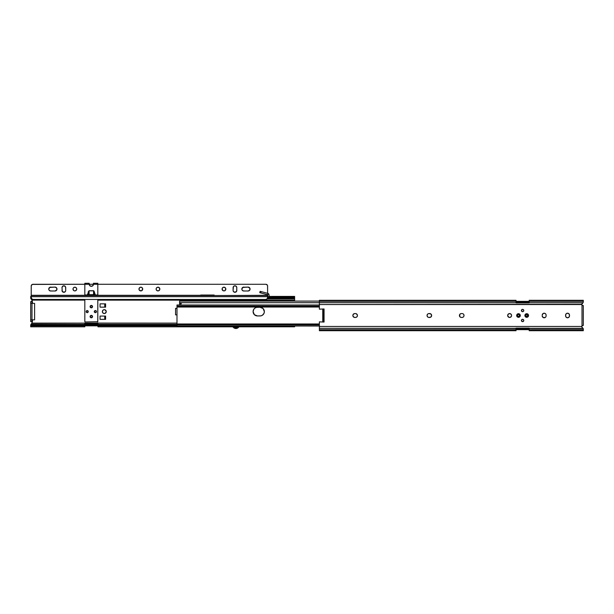 <?xml version="1.0" encoding="UTF-8"?>
<svg xmlns="http://www.w3.org/2000/svg" width="614" height="614" viewBox="0 0 614 614"><rect width="100%" height="100%" fill="white"/><g stroke="black" fill="none" stroke-linecap="round" stroke-linejoin="round"><path stroke-width="0.92" d="M582.563 303.132L581.926 303.8L582.993 302.702L319.38 302.702L319.38 301.297L516.021 301.297L516.021 302.702L319.38 302.702L319.38 304.544L581.75 304.544L582.993 302.702L529.184 302.702L529.184 301.297L583.3 301.297L583.2 302.449L581.826 304.007A1.128 1.128 0 0 0 581.75 304.544L581.826 304.007M581.811 304.813L582.11 305.258A1.128 1.128 0 0 1 581.826 304.859A1.128 1.128 0 0 0 582.003 305.143L581.826 304.859A1.128 1.128 0 0 1 581.75 304.544L581.826 304.859A1.128 1.128 0 0 0 582.517 305.496A1.128 1.128 0 0 1 582.118 305.258L581.75 304.544A1.128 1.128 0 0 0 581.826 304.859M459.472 315.888L459.587 314.759L460.009 316.885A1.949 1.949 0 0 0 460.999 317.415L462.081 317.453A1.949 1.949 0 0 0 464.023 315.504A1.949 1.949 0 0 1 462.081 317.453L463.163 317.123M463.7 314.422L463.455 314.13A1.949 1.949 0 0 0 462.081 313.562L461.007 313.593A1.949 1.949 0 0 1 461.383 313.562L462.081 313.562A1.949 1.949 0 0 1 464.023 315.504L463.7 314.422M565.74 314.422A1.949 1.949 0 0 0 565.594 315.159A1.949 1.949 0 0 1 567.543 313.209A1.949 1.949 0 0 1 569.493 315.159L569.493 315.857A1.949 1.949 0 0 1 569.163 316.931L569.493 315.159L568.917 313.785L567.543 313.209L566.162 313.785L565.594 315.159L565.924 316.939L567.159 317.768L568.917 317.231M527.633 315.888L526.16 316.333A0.998 0.998 0 0 0 527.71 315.504L527.633 315.128L527.71 315.504A0.998 0.998 0 0 0 526.16 314.683A0.998 0.998 0 0 0 525.722 315.504A0.998 0.998 0 0 1 526.712 314.514A0.998 0.998 0 0 1 527.71 315.504A0.998 0.998 0 0 1 526.712 316.502A0.998 0.998 0 0 1 525.722 315.504A0.998 0.998 0 0 0 526.16 316.333L525.722 315.504L526.16 314.683L527.096 314.591L527.71 315.504M517.495 315.504L517.571 315.888L517.495 315.504A0.998 0.998 0 0 1 518.492 314.514A0.998 0.998 0 0 1 519.482 315.504A0.998 0.998 0 0 0 517.94 314.683A0.998 0.998 0 0 0 517.94 316.333A0.998 0.998 0 0 0 519.045 316.333L519.045 316.333A0.998 0.998 0 0 0 519.482 315.504A0.998 0.998 0 0 1 518.492 316.502A0.998 0.998 0 0 1 517.495 315.504L517.571 315.888M518.293 314.529L519.191 314.805L519.467 315.703L518.684 316.486L517.786 316.21M518.109 314.591L517.663 314.951M509.996 313.593L509.236 313.593L510.694 313.884L511.523 315.128A1.949 1.949 0 0 0 507.663 315.504A1.949 1.949 0 0 1 509.612 313.562A1.949 1.949 0 0 1 511.562 315.504L511.562 315.504A1.949 1.949 0 0 1 509.612 317.453A1.949 1.949 0 0 1 507.663 315.504L508.868 317.308M521.777 321.314L523.051 321.567L523.773 320.485A1.167 1.167 0 0 0 523.573 319.84L522.606 319.318A1.167 1.167 0 0 0 521.631 319.833M523.573 319.833A1.167 1.167 0 0 0 522.606 319.318L521.631 319.84A1.167 1.167 0 0 0 521.432 320.485A1.167 1.167 0 0 1 522.606 319.318A1.167 1.167 0 0 1 523.773 320.485L523.573 319.84M521.777 311.352L523.051 311.605M523.051 309.448L522.376 309.379A1.167 1.167 0 0 0 521.432 310.531A1.167 1.167 0 0 1 522.606 309.356A1.167 1.167 0 0 1 523.773 310.531A1.167 1.167 0 0 0 522.829 309.379M521.954 309.556L521.631 311.175A1.167 1.167 0 0 0 523.573 311.183L523.573 309.878M582.417 325.558L582.003 325.873A1.128 1.128 0 0 0 581.826 327.009L582.993 328.313L581.918 327.193M582.517 325.52L581.826 326.157L582.041 327.362L581.75 326.471L581.811 326.97L581.75 326.471L319.38 326.471L319.38 328.313L583.154 328.49M356.864 316.885L357.44 315.504A1.949 1.949 0 0 0 355.491 313.562L354.8 313.562A1.949 1.949 0 0 0 354.416 313.593L352.996 314.759A1.949 1.949 0 0 0 352.85 315.504L353.71 317.123L355.491 317.453A1.949 1.949 0 0 0 357.44 315.504A1.949 1.949 0 0 1 355.491 317.453L354.8 317.453A1.949 1.949 0 0 1 352.85 315.504A1.949 1.949 0 0 1 354.8 313.562L355.491 313.562A1.949 1.949 0 0 1 357.44 315.504L357.402 315.128M546.076 316.233L546.076 314.782M542.791 317.238A1.949 1.949 0 0 0 545.539 317.231L545.539 317.231A1.949 1.949 0 0 0 546.107 315.857A1.949 1.949 0 0 1 544.165 317.799A1.949 1.949 0 0 1 542.216 315.857L543.083 317.476L545.247 317.476M545.247 313.539L545.785 314.076L544.541 313.247L543.083 313.539L542.216 315.159A1.949 1.949 0 0 1 544.165 313.209A1.949 1.949 0 0 1 546.107 315.159L546.107 315.857M582.417 305.457L583.3 305.549L583.3 325.466L583.3 305.549L582.87 305.549A1.128 1.128 0 0 1 582.778 305.549L582.594 305.519M104.227 313.562L104.979 313.409A1.949 1.949 0 0 0 106.03 312.357L106.176 311.613A1.949 1.949 0 0 1 104.273 313.562M91.24 317.76L91.686 317.668A1.167 1.167 0 0 0 92.407 316.586A1.167 1.167 0 0 1 91.279 317.76M91.24 307.798L91.686 307.714A1.167 1.167 0 0 0 92.407 306.632A1.167 1.167 0 0 1 91.279 307.798M31.682 301.512L31.92 301.328A1.128 1.128 0 0 0 32.174 300.967L32.174 300.967A1.128 1.128 0 0 1 31.997 301.244L32.174 300.967A1.128 1.128 0 0 0 32.25 300.645L31.007 298.811M32.189 300.914L32.074 299.908L30.715 298.32L31.759 298.864M106.138 311.989L104.979 313.409M104.61 309.702L104.227 309.663M92.323 317.039L92.215 315.941L91.24 315.419M31.928 323.494L30.953 324.468L32.25 322.849L32.081 323.302L84.816 323.118L32.174 323.118A1.128 1.128 0 0 0 31.13 321.567L31.997 321.974A1.128 1.128 0 0 1 32.25 322.573L31.007 324.415M30.7 326.786L30.7 326.111L30.7 326.809L84.816 326.809L84.816 325.765L97.979 325.765L97.979 326.809L97.979 325.819L176.985 325.819L30.777 325.819L31.997 325.151L31.997 324.353L30.715 324.906L30.7 325.819M30.769 324.745L30.777 324.906A1.297 0.921 180 0 1 31.529 324.353L319.38 324.645L176.985 324.821L176.985 307.031L176.985 324.361L31.997 324.353L31.997 325.151L176.985 325.151L31.529 325.274L176.985 325.274L31.529 325.274A1.297 0.921 0 0 0 30.777 325.819L84.816 325.819L84.816 326.809M106.138 311.229L104.979 309.809A1.949 1.949 0 0 1 106.176 311.613A1.949 1.949 0 0 0 104.273 309.663M91.686 317.668L92.215 317.238M91.686 307.714L92.392 306.401L91.24 305.465M32.174 300.967L31.928 299.732L84.816 300.108L32.174 300.108A1.128 1.128 0 0 1 31.13 301.651L31.997 301.244A1.128 1.128 0 0 0 32.25 300.645L31.13 301.651L31.89 301.367M31.805 321.79L31.997 321.974A1.128 1.128 0 0 0 31.483 321.621L32.25 322.58A1.128 1.128 0 0 0 31.997 321.974L31.805 321.79M31.237 321.575L30.7 321.575L31.237 321.575M30.7 321.575L30.7 301.651L30.7 303.385L31.997 303.385L31.997 301.651L30.7 301.651L32.435 301.651L31.997 301.651L31.997 303.385L30.7 303.385L30.7 321.567L32.435 321.567L32.435 319.84L32.435 321.567L31.997 321.567L31.997 319.84L30.7 319.84L31.997 319.84L31.997 303.385L34.599 303.385L31.997 303.385L31.997 319.84L31.997 303.385L31.997 319.84L34.599 319.84L31.997 319.84L31.997 321.567L30.7 321.567M92.207 305.979A1.167 1.167 0 0 0 91.279 305.465A1.167 1.167 0 0 1 92.407 306.632A1.167 1.167 0 0 0 92.215 305.987M91.279 315.419A1.167 1.167 0 0 1 92.407 316.586A1.167 1.167 0 0 0 91.279 315.419M268.97 294.513L268.848 294.144A1.389 1.389 0 0 0 267.957 293.415A1.389 1.389 0 0 1 268.97 294.513L269.285 296.662L267.881 296.662L269.285 296.662L268.848 294.144L267.957 293.415L267.62 296.662M268.848 294.144L268.318 293.569M84.747 295.549L84.694 295.081M93.405 283.3L93.405 284.159L93.405 283.3M267.604 286.024L267.604 293.323L267.566 285.687A1.735 1.735 0 0 1 267.604 286.024L267.604 293.323L267.604 286.024A1.735 1.735 0 0 0 265.87 284.29L267.313 285.065M89.153 283.3L84.824 283.3L84.824 284.282L32.949 284.29A1.735 1.735 0 0 0 32.289 284.428L89.16 284.282L89.153 283.3L89.567 285.426L91.317 286.324L92.806 285.733L93.481 284.282L97.81 284.282L97.81 283.3L93.481 283.3L93.481 284.282L97.81 284.282L97.81 294.989L87.265 294.989L95.377 294.989L93.812 290.806L89.084 290.721L87.265 294.989L84.824 294.989L84.824 295.549L84.824 284.282L93.481 284.29L92.806 285.733L91.317 286.324L89.874 285.771L89.168 284.389M267.957 293.415L267.604 294.751L260.789 292.924L261.142 291.589L267.957 293.415L260.121 291.312L259.76 292.655L267.604 294.751L267.604 295.288L214.132 295.549L267.604 295.549L31.222 295.549L84.686 295.288L31.222 295.288L31.253 285.687L32.289 284.428M142.663 288.695L141.872 290.606L142.701 289.056A1.865 1.865 0 0 1 140.836 290.913A1.865 1.865 0 0 1 138.979 289.056A1.865 1.865 0 0 0 139.01 289.409L139.294 290.092A1.865 1.865 0 0 0 142.701 289.056L142.156 287.736L140.836 287.191L139.524 287.736L139.01 289.417M139.017 289.424A1.865 1.865 0 0 0 139.286 290.084L141.205 290.882L142.555 289.77L141.205 290.882M74.862 290.913L76.174 290.368L76.719 289.056A1.865 1.865 0 0 1 74.862 290.913A1.865 1.865 0 0 1 72.997 289.056L73.143 289.77A1.865 1.865 0 0 0 74.148 290.775L74.862 290.913A1.865 1.865 0 0 0 76.719 289.064M76.689 288.695L76.174 287.736L74.862 287.191L73.542 287.736L73.035 288.695M65.414 291.473L63.864 292.302L62.144 291.151L63.503 292.264L65.176 291.757L65.69 290.806L65.721 287.667A1.865 1.865 0 0 0 65.583 286.961L64.224 285.84L62.544 286.354L61.999 287.667L62.313 291.473L63.864 292.302L65.414 291.473L63.864 292.302L62.144 291.151A1.865 1.865 0 0 0 65.721 290.437A1.865 1.865 0 0 1 63.864 292.302A1.865 1.865 0 0 1 61.999 290.437A1.865 1.865 0 0 0 62.144 291.151L62.037 287.306M156.946 290.606L158.343 290.882L159.533 290.092A1.865 1.865 0 0 0 159.809 289.424L159.302 287.736L157.621 287.229L156.432 288.02L156.125 289.056L156.432 290.092L157.621 290.882L156.67 290.368A1.865 1.865 0 0 0 159.533 290.092L158.696 290.775L159.809 289.417A1.865 1.865 0 0 0 159.847 289.056A1.865 1.865 0 0 1 157.982 290.913A1.865 1.865 0 0 1 156.125 289.056L156.125 289.056A1.865 1.865 0 0 0 156.662 290.368M225.791 288.695L225.822 289.056A1.865 1.865 0 0 1 223.964 290.913A1.865 1.865 0 0 1 222.099 289.056L222.245 289.77A1.865 1.865 0 0 0 222.644 290.368L222.644 290.368A1.865 1.865 0 0 0 223.964 290.913L224.678 290.775A1.865 1.865 0 0 0 225.683 289.77L225.683 288.342L224.325 287.229L222.928 287.505L222.138 288.695M224.678 290.775L225.822 289.056A1.865 1.865 0 0 0 223.964 287.191A1.865 1.865 0 0 0 222.099 289.056L223.25 290.775L222.245 289.77M222.928 290.606L223.964 290.913M236.781 287.306L236.781 290.806L236.275 291.757L234.962 292.302L233.412 291.473L234.962 292.302L236.682 291.151L236.781 287.306L235.669 285.947L234.594 285.84L233.412 286.638L233.097 290.437A1.865 1.865 0 0 0 234.241 292.157L235.669 292.157L236.682 291.151L235.669 292.157L234.249 292.157M98.11 295.288L200.717 295.288L98.11 295.549L98.056 295.035M73.826 290.606L72.997 289.056A1.865 1.865 0 0 1 74.862 287.191A1.865 1.865 0 0 1 76.719 289.056L76.405 290.092L75.223 290.882M49.619 287.436L55.03 287.106A1.949 1.949 0 0 1 56.941 288.672A1.949 1.949 0 0 0 55.03 287.106A1.949 1.949 0 0 1 56.979 289.056A1.949 1.949 0 0 0 55.03 287.106L49.957 287.252L48.752 289.056L49.082 290.138L50.325 290.967L55.03 291.005A1.949 1.949 0 0 0 55.774 290.852A1.949 1.949 0 0 1 55.03 291.005L55.774 290.852A1.949 1.949 0 0 0 56.112 290.675A1.949 1.949 0 0 1 55.774 290.852L56.112 290.675A1.949 1.949 0 0 0 56.649 290.138A1.949 1.949 0 0 1 56.12 290.675L56.833 289.8A1.949 1.949 0 0 1 56.657 290.13A1.949 1.949 0 0 0 56.941 289.432A1.949 1.949 0 0 1 56.833 289.793L56.649 287.974L55.03 287.106L56.411 287.674M249.921 289.8L248.501 290.967L243.789 291.005A1.949 1.949 0 0 1 241.839 289.056A1.949 1.949 0 0 1 243.789 287.106A1.949 1.949 0 0 0 242.714 287.436L248.117 287.106A1.949 1.949 0 0 1 250.028 288.672A1.949 1.949 0 0 0 248.117 287.106A1.949 1.949 0 0 1 250.067 289.056A1.949 1.949 0 0 0 248.117 287.106L243.044 287.252L241.839 289.056L242.169 290.138L243.413 290.967L248.117 291.005A1.949 1.949 0 0 0 249.737 290.138A1.949 1.949 0 0 1 248.117 291.005L249.737 290.138A1.949 1.949 0 0 0 250.028 289.432A1.949 1.949 0 0 1 249.744 290.138L249.921 288.311L248.117 287.106L249.499 287.674M427.091 315.888L427.92 317.123A1.949 1.949 0 0 0 428.618 317.415L430.775 317.123L431.642 315.504A1.949 1.949 0 0 1 429.693 317.453A1.949 1.949 0 0 0 431.642 315.504L430.775 313.884L428.618 313.593A1.949 1.949 0 0 0 427.92 313.884L428.257 313.708M519.997 314.491A1.819 1.819 0 0 0 516.673 315.504A1.819 1.819 0 0 0 518.492 317.323A1.819 1.819 0 0 1 516.673 315.504A1.819 1.819 0 0 1 518.492 313.693L517.203 314.222L516.673 315.504L517.203 316.793L518.492 317.323L519.774 316.793L520.311 315.504L519.774 314.222L518.492 313.693A1.819 1.819 0 0 1 520.311 315.504A1.819 1.819 0 0 1 518.492 317.323A1.819 1.819 0 0 0 519.183 317.192M524.932 315.159A1.819 1.819 0 0 0 524.893 315.504L526.021 317.185L528.002 316.793L528.393 314.813L526.712 313.693A1.819 1.819 0 0 0 524.932 315.143L524.893 315.504A1.819 1.819 0 0 0 526.712 317.323A1.819 1.819 0 0 1 524.893 315.504A1.819 1.819 0 0 1 526.712 313.693L525.707 313.992L524.932 315.151M583.3 329.15L583.3 329.718L529.184 329.718L529.184 328.099L516.021 328.099L516.021 329.718L319.38 329.718L319.38 328.313L516.021 328.313L516.021 329.718L319.38 329.718L319.38 330.7L516.021 330.7L516.021 329.718L516.021 330.7M516.021 329.664L529.184 329.664L516.021 329.664M516.021 328.252L529.184 328.252L516.021 328.252M529.184 328.743L516.021 328.743L529.184 328.743M582.87 325.466L582.08 325.788A1.128 1.128 0 0 0 581.75 326.471L582.11 325.75M463.7 316.586L464.023 315.504A1.949 1.949 0 0 0 463.455 314.13M507.701 315.128L507.663 315.504A1.949 1.949 0 0 0 511.523 315.888L511.562 315.504A1.949 1.949 0 0 1 511.523 315.888L510.694 317.123L509.236 317.415M516.021 302.272L529.184 302.272L516.021 302.272M529.184 302.763L516.021 302.763L529.184 302.763M529.184 301.351L516.021 301.351L529.184 301.351M180.969 302.694L179.925 302.679L181.406 303.124L180.969 302.694A0.43 0.43 0 0 1 181.406 303.124A0.43 0.43 0 0 0 181.084 302.71L180.017 302.694A0.43 0.43 0 0 1 179.956 302.687L319.38 302.687L319.38 300.315L319.38 301.297L516.021 301.297L516.021 300.307L516.021 302.917L529.184 302.917L529.184 301.297L583.3 301.297L583.3 301.865M581.75 304.291L319.38 304.544L319.38 309.157L319.38 302.702L179.956 302.687A0.43 0.43 0 0 0 180.017 302.694M583.231 328.643L583.3 330.693M583.3 300.315L583.3 301.297L583.3 300.307L529.184 300.307L529.184 301.297L529.184 300.307M581.75 304.544A1.128 1.128 0 0 0 582.003 305.143L582.003 325.873A1.128 1.128 0 0 0 581.75 326.471L319.38 326.471L319.38 321.859L319.38 330.693M529.184 330.7L529.184 329.718L529.184 330.7L583.3 330.7L583.3 329.718L529.184 329.718L529.184 328.313L582.993 328.313L582.563 327.884M323.801 322.043L319.38 321.859L324.062 322.058L324.062 308.957L319.38 309.157L323.801 308.965M355.867 317.415L356.573 317.123M357.287 314.759L355.867 313.593M352.889 315.128L352.85 315.504A1.949 1.949 0 0 0 354.8 317.453M427.62 314.13L427.052 315.504A1.949 1.949 0 0 0 427.912 317.123L428.257 317.308M461.007 317.415A1.949 1.949 0 0 0 461.383 317.453L462.457 317.415M463.163 313.884L462.457 313.593M460.638 313.708L459.587 314.759A1.949 1.949 0 0 0 459.579 316.248M460.009 316.885L460.638 317.308M509.236 313.593L507.816 314.759M523.251 311.498L523.573 311.175A1.167 1.167 0 0 0 523.681 310.983M521.777 319.656L521.631 321.137A1.167 1.167 0 0 0 522.376 321.636M323.141 308.995L323.141 322.02M322.757 309.011L322.757 322.005M323.563 322.035L324.062 322.058L324.062 308.957L323.563 308.98M583.2 328.567L583.3 328.974M582.003 305.143L582.003 325.873M522.829 321.636A1.167 1.167 0 0 0 523.773 320.485A1.167 1.167 0 0 1 522.606 321.652A1.167 1.167 0 0 1 521.432 320.485A1.167 1.167 0 0 0 521.631 321.13M523.681 310.968A1.167 1.167 0 0 0 523.773 310.531A1.167 1.167 0 0 1 522.606 311.697A1.167 1.167 0 0 1 521.432 310.531A1.167 1.167 0 0 0 521.524 310.968M526.712 317.323A1.819 1.819 0 0 0 528.232 314.498A1.819 1.819 0 0 0 526.712 313.693A1.819 1.819 0 0 1 528.531 315.504A1.819 1.819 0 0 1 526.712 317.323M526.912 314.529L527.418 314.805M519.498 317.016L519.183 317.185A1.819 1.819 0 0 0 519.997 316.517M520.004 316.517A1.819 1.819 0 0 0 520.173 314.813M569.493 315.857A1.949 1.949 0 0 1 567.543 317.799A1.949 1.949 0 0 1 565.594 315.857A1.949 1.949 0 0 0 565.74 316.594M566.162 317.231A1.949 1.949 0 0 0 567.159 317.76M567.167 317.768A1.949 1.949 0 0 0 568.618 317.476M568.625 317.469A1.949 1.949 0 0 0 569.155 316.939M569.493 315.159A1.949 1.949 0 0 0 569.163 314.084M569.155 314.076A1.949 1.949 0 0 0 568.625 313.539M568.618 313.539A1.949 1.949 0 0 0 567.167 313.247M566.461 313.539A1.949 1.949 0 0 0 565.747 314.406M565.594 315.857L565.594 315.159M542.362 316.601A1.949 1.949 0 0 0 542.784 317.223M546.107 315.159A1.949 1.949 0 0 0 543.413 313.363A1.949 1.949 0 0 0 542.216 315.159M461.383 317.453A1.949 1.949 0 0 1 459.433 315.504A1.949 1.949 0 0 1 461.383 313.562M460.3 313.884A1.949 1.949 0 0 0 459.587 314.759M428.626 317.415A1.949 1.949 0 0 0 429.002 317.453A1.949 1.949 0 0 1 427.052 315.504A1.949 1.949 0 0 1 429.002 313.562A1.949 1.949 0 0 0 428.626 313.593M427.912 313.892A1.949 1.949 0 0 0 427.052 315.504M429.693 317.453L429.002 317.453M429.693 313.562A1.949 1.949 0 0 1 431.642 315.504A1.949 1.949 0 0 0 429.693 313.562L429.002 313.562M354.416 313.601A1.949 1.949 0 0 0 353.718 313.884M353.71 313.892A1.949 1.949 0 0 0 352.996 314.759M261.687 307.614L263.091 308.55A4.329 4.329 0 0 0 260.029 307.284A4.329 4.329 0 0 1 264.358 311.613A4.329 4.329 0 0 1 260.029 315.941A4.329 4.329 0 0 0 264.358 311.62L263.091 308.55L260.029 307.284L256.583 307.368L255.025 308.013L253.828 309.203L253.098 311.613L254.365 314.675L257.427 315.941L260.873 315.857L262.431 315.212L264.028 313.27L264.358 311.613A4.329 4.329 0 0 0 263.629 309.21M256.583 307.368L257.427 307.284A4.329 4.329 0 0 0 253.098 311.613A4.329 4.329 0 0 0 257.427 315.941L256.583 315.857M262.431 315.212L260.873 315.857M176.985 304.997L319.38 304.997M319.38 305.081L176.985 305.081L319.38 305.081M319.38 306.194L176.985 306.194L176.985 305.081L176.985 306.194L319.38 306.194M176.985 306.371L319.38 306.371L176.985 306.194L176.985 306.647M319.38 324.821L176.985 324.821L319.38 324.821M319.38 325.934L176.985 325.934L176.985 324.821L176.985 325.934L319.38 325.934M319.38 325.98L176.985 325.934L319.38 325.98M176.985 325.98L319.38 326.019M260.029 315.941L257.427 315.941A4.329 4.329 0 0 1 253.098 311.613A4.329 4.329 0 0 1 257.427 307.284L260.029 307.284M263.621 309.203A4.329 4.329 0 0 0 263.091 308.55M181.138 303.523L181.406 303.124A0.43 0.43 0 0 1 180.969 303.562A0.43 0.43 0 0 0 181.406 303.124L179.587 303.132L179.587 302.257L179.587 303.132M179.587 303.562L179.587 304.997L179.587 303.562L180.969 303.562L179.587 303.562M180.884 304.997L180.884 303.562L180.884 304.997M294.62 297.713L294.62 300.108L97.81 300.146L294.62 300.108L294.62 301.098L319.38 301.098L179.587 301.098L179.587 302.257L179.587 301.113M179.587 302.303L179.587 301.835M238.025 326.579A2.656 2.656 0 0 1 235.914 327.63L235.914 328.498A3.515 3.515 0 0 0 238.946 326.763L238.946 326.763A3.515 3.515 0 0 1 232.883 326.763L238.946 326.579L232.883 326.763A3.515 3.515 0 0 0 235.914 328.498L235.914 327.63L233.642 326.349M106.107 310.868A1.949 1.949 0 0 0 102.361 311.613A1.949 1.949 0 0 1 104.311 309.663A1.949 1.949 0 0 1 106.253 311.613L105.685 310.231L104.311 309.663L102.929 310.231L102.361 311.613L102.929 312.986L104.311 313.562L105.685 312.986L106.253 311.613A1.949 1.949 0 0 1 104.311 313.562A1.949 1.949 0 0 1 102.361 311.613A1.949 1.949 0 0 0 102.507 312.349M92.292 307.284A1.167 1.167 0 0 0 91.317 305.465A1.167 1.167 0 0 0 90.151 306.632A1.167 1.167 0 0 1 91.317 305.465A1.167 1.167 0 0 1 92.491 306.632L91.317 305.465L90.151 306.632L91.317 307.798L92.491 306.632A1.167 1.167 0 0 1 91.317 307.798A1.167 1.167 0 0 1 90.151 306.632A1.167 1.167 0 0 0 91.317 307.798M92.292 317.238A1.167 1.167 0 0 0 91.317 315.419A1.167 1.167 0 0 0 90.151 316.586A1.167 1.167 0 0 1 91.317 315.419A1.167 1.167 0 0 1 92.491 316.586L91.317 315.419L90.151 316.586L91.317 317.76L92.491 316.586A1.167 1.167 0 0 1 91.317 317.76A1.167 1.167 0 0 1 90.151 316.586A1.167 1.167 0 0 0 91.97 317.561M294.62 296.424L294.543 298.32A1.297 0.921 0 0 1 293.784 298.864L293.315 298.864L293.784 297.951L267.589 297.951L293.784 297.951A1.297 0.921 180 0 0 294.543 297.399L293.315 298.074L267.566 298.074L293.315 298.074L293.315 298.864L267.159 298.864L293.784 298.864L294.62 298.32L294.62 297.115L267.604 297.399L294.543 297.399L294.62 296.416L269.285 296.416M294.62 326.809L294.62 326.019L294.62 326.786L238.946 326.809M97.979 323.118L176.985 323.118L84.816 323.079L84.816 324.353L84.816 323.079L97.979 323.079L97.979 324.353L97.979 323.118M97.979 324.2L84.816 324.2L97.979 324.2M32.166 323.141L32.258 322.757L32.166 323.141M84.816 300.108L84.816 299.448L84.816 300.108M32.435 303.385L32.435 301.651L32.435 303.385M100.059 316.072L100.059 319.357L105.6 319.357L104.733 319.357L104.733 316.072L100.059 316.072L100.059 319.357L104.733 319.357L104.733 316.072L105.6 316.072L105.6 319.357L105.6 316.072L100.059 316.072M100.059 303.861L100.059 307.153L104.733 307.153L100.059 307.153L100.059 303.861L105.6 303.861L105.6 307.153L104.733 307.153L105.6 307.153L105.6 303.861L104.733 303.861L104.733 307.153L104.733 303.861L100.059 303.861M88.201 311.613L87.764 310.784L86.827 310.692L86.229 311.413L86.505 312.311L87.403 312.587L88.124 311.989L88.032 311.06L87.203 310.615A0.998 0.998 0 0 1 88.201 311.613A0.998 0.998 0 0 1 87.203 312.603A0.998 0.998 0 0 0 88.201 311.613L87.203 312.603A0.998 0.998 0 0 1 86.213 311.613A0.998 0.998 0 0 1 87.203 310.615L87.011 310.638M96.26 311.06L95.431 310.615A0.998 0.998 0 0 1 96.429 311.613A0.998 0.998 0 0 1 95.431 312.603L95.63 312.587A0.998 0.998 0 0 0 96.429 311.613L96.137 310.907M95.63 312.587L95.431 312.603A0.998 0.998 0 0 1 94.433 311.613A0.998 0.998 0 0 1 95.431 310.615L94.433 311.613L95.431 312.603A0.998 0.998 0 0 0 95.623 312.587L96.429 311.613M175.558 308.366L175.558 314.859L176.985 314.859L175.558 314.859L175.558 308.366L176.985 308.366L175.558 308.366M97.979 300.108L97.979 299.448L97.979 300.108M31.283 297.859L30.7 296.424L30.777 297.399A1.297 0.921 180 0 0 31.222 297.828M30.7 297.399L30.7 297.967M31.997 298.864L31.529 298.864A1.297 0.921 0 0 1 30.777 298.32L30.7 297.115L30.8 298.558L32.081 299.924M294.62 301.098L294.62 297.913M294.62 297.399L294.62 298.32M103.927 309.702L104.311 309.663M31.92 321.889L31.398 321.598M31.222 301.651L31.997 301.244M84.816 323.279L97.979 323.279L84.816 323.279M102.507 312.365A1.949 1.949 0 0 0 106.107 312.357M238.178 326.349L235.914 327.63A2.656 2.656 0 0 1 233.796 326.579M267.604 296.677L267.604 294.758L267.881 296.662L267.604 295.549L31.222 295.549L31.222 296.677L267.604 296.677L267.313 298.673L265.87 299.448L32.949 299.448L31.514 298.673L31.222 296.677L267.604 296.677L267.604 297.713A1.735 1.735 0 0 1 265.87 299.448L32.949 299.448L265.87 299.448A1.735 1.735 0 0 0 266.537 299.31M260.121 291.312L259.76 292.655L260.789 292.924L261.142 291.589L260.121 291.312M34.599 303.385L34.599 319.84L34.599 303.385M90.649 317.599L91.087 317.776A1.213 1.213 0 0 0 92.53 316.594A1.213 1.213 0 0 1 91.317 317.799A1.213 1.213 0 0 1 90.105 316.586A1.213 1.213 0 0 0 91.079 317.776M90.105 306.632A1.213 1.213 0 0 0 91.317 307.844A1.213 1.213 0 0 0 92.53 306.632A1.213 1.213 0 0 1 91.317 307.844A1.213 1.213 0 0 1 90.105 306.632L90.312 305.956L90.105 306.632A1.213 1.213 0 0 1 91.317 305.419A1.213 1.213 0 0 1 92.53 306.632L92.53 306.632A1.213 1.213 0 0 0 91.555 305.442L91.087 305.442A1.213 1.213 0 0 0 90.105 306.632M96.39 312.012L96.475 311.613A1.036 1.036 0 0 0 95.431 310.569A1.036 1.036 0 0 0 95.231 312.633L95.638 312.633A1.036 1.036 0 0 0 96.475 311.613A1.036 1.036 0 0 1 95.431 312.649A1.036 1.036 0 0 1 94.395 311.613L94.395 311.613A1.036 1.036 0 0 1 95.431 310.569A1.036 1.036 0 0 1 96.475 311.613L96.168 310.876M87.411 310.592L86.167 311.613A1.036 1.036 0 0 0 87.004 312.633L87.411 312.633A1.036 1.036 0 0 0 88.247 311.613A1.036 1.036 0 0 1 87.203 312.649A1.036 1.036 0 0 1 86.167 311.613L86.19 311.812M97.38 322.005A0.43 0.43 0 0 0 97.81 321.567L97.81 299.448L97.779 321.736L85.093 321.966M93.336 284.95L93.443 284.597A2.164 2.164 0 0 1 92.453 286.009L91.317 286.324A2.164 2.164 0 0 0 92.384 286.047L92.691 285.84A2.164 2.164 0 0 0 93.336 284.95L93.443 284.597A2.164 2.164 0 0 1 93.336 284.95M93.474 284.389L92.453 286.009A2.164 2.164 0 0 1 92.384 286.047L92.691 285.84A2.164 2.164 0 0 1 92.453 286.009L91.716 286.293M90.926 286.293L90.189 286.009A2.164 2.164 0 0 1 89.199 284.597L89.306 284.95A2.164 2.164 0 0 0 89.951 285.84L90.258 286.047A2.164 2.164 0 0 0 91.317 286.324L89.836 285.733L89.16 284.282L93.481 284.29L89.16 284.29M84.824 299.448L84.824 321.567A0.43 0.43 0 0 0 85.262 322.005M91.079 315.404A1.213 1.213 0 0 0 90.105 316.586L90.105 316.586A1.213 1.213 0 0 1 91.317 315.381A1.213 1.213 0 0 1 92.53 316.586L92.53 316.586A1.213 1.213 0 0 0 91.555 315.404L91.087 315.404A1.213 1.213 0 0 1 91.555 315.404L92.507 316.356M92.177 317.446L92.507 316.824M92.33 305.956L91.555 305.442M92.177 307.491L90.465 307.491L91.785 307.752L92.507 306.87M94.694 310.876L94.41 311.405M94.855 312.472L94.41 311.812L95.231 312.633M88.224 311.405L88.071 312.188L87.94 310.876M84.824 283.338L84.824 295.549L84.824 295.004L87.265 294.989L97.81 294.989L97.81 295.549L97.81 284.282L265.87 284.29A1.735 1.735 0 0 1 266.537 284.428L266.837 284.581A1.735 1.735 0 0 0 266.829 284.581M92.092 286.185L93.251 285.142L92.453 286.009A2.164 2.164 0 0 1 90.189 286.009L89.391 285.142L90.542 286.185L92.115 286.178M90.128 316.824L90.465 317.446M91.087 317.776L91.555 317.776M90.857 315.473L90.128 316.356M90.128 306.87L90.465 307.491M95.638 312.633L96.298 312.188M96.007 310.745L94.855 310.745M97.81 283.338L97.81 284.282M84.824 295.004L84.824 295.549M93.481 283.3L93.466 284.42M92.768 285.771L93.251 285.142M89.391 285.142L90.542 286.185M93.558 294.674L89.084 294.674L89.084 290.836L93.558 290.836L93.558 294.674L94.172 294.735L94.172 292.041L95.047 294.95L94.172 294.735L93.727 290.913L93.558 294.674M88.47 294.735L88.47 292.041L87.595 294.95L89.084 294.674L89.084 290.836L88.47 292.041L88.47 294.735M87.441 294.981L88.47 292.041L87.441 294.981M88.163 291.988L89.084 290.721L88.163 291.988M89.084 290.836L93.558 290.721L89.084 290.836M93.558 290.721L94.479 291.988L93.558 290.721M94.172 292.041L95.377 294.989L94.172 292.041M88.071 294.989L94.571 294.989L88.071 294.989M88.247 311.613A1.036 1.036 0 0 0 87.203 310.569A1.036 1.036 0 0 0 86.167 311.613A1.036 1.036 0 0 1 87.203 310.569A1.036 1.036 0 0 1 88.247 311.613M94.51 311.229L94.51 311.989M31.222 286.024L31.253 285.687A1.735 1.735 0 0 0 31.222 286.024L31.222 295.288L31.222 286.024A1.735 1.735 0 0 1 32.949 284.29L84.824 284.29M214.132 295.288L200.717 295.027L214.132 295.288M156.662 287.743A1.865 1.865 0 0 0 156.125 289.056L156.67 290.368M236.781 290.806L236.682 291.151A1.865 1.865 0 0 0 236.82 290.437A1.865 1.865 0 0 1 234.962 292.302A1.865 1.865 0 0 1 233.097 290.437L233.412 291.473M233.136 287.306L233.097 287.667A1.865 1.865 0 0 1 234.962 285.809A1.865 1.865 0 0 1 236.82 287.667A1.865 1.865 0 0 0 236.682 286.961M65.69 290.806L65.583 286.961A1.865 1.865 0 0 0 63.864 285.809L64.577 285.947M31.989 299.156L32.289 299.31A1.735 1.735 0 0 0 32.949 299.448A1.735 1.735 0 0 1 31.222 297.713L31.253 298.051A1.735 1.735 0 0 1 31.222 297.713L31.222 295.288M31.352 298.373L31.728 298.941A1.735 1.735 0 0 0 31.728 298.941M31.514 285.065A1.735 1.735 0 0 0 31.506 285.065L31.253 285.687M48.79 289.432A1.949 1.949 0 0 0 50.701 291.005L49.327 290.43M48.905 288.311L49.327 287.674M56.657 290.13A1.949 1.949 0 0 0 56.826 289.808L55.03 291.005A1.949 1.949 0 0 0 56.649 290.138M159.533 288.027A1.865 1.865 0 0 1 159.847 289.048A1.865 1.865 0 0 0 157.982 287.191A1.865 1.865 0 0 0 156.125 289.056L156.156 288.695M157.982 287.191L159.018 287.505M159.701 289.77L158.696 290.775M222.099 289.048A1.865 1.865 0 0 1 223.964 287.191L224.678 287.337A1.865 1.865 0 0 1 225.277 287.736M236.674 286.953A1.865 1.865 0 0 0 234.249 285.947L235.669 285.947M242.177 290.138A1.949 1.949 0 0 0 243.789 291.005L242.415 290.43M242.707 287.436A1.949 1.949 0 0 0 241.993 288.304L242.415 287.674M139.808 287.505L140.836 287.191M140.13 290.775L139.117 289.77M73.143 288.342A1.865 1.865 0 0 1 74.148 287.337L74.862 287.191A1.865 1.865 0 0 1 76.581 288.342M63.15 285.947L63.864 285.809A1.865 1.865 0 0 0 61.999 287.667A1.865 1.865 0 0 1 63.864 285.809A1.865 1.865 0 0 1 65.721 287.667M139.01 288.695A1.865 1.865 0 0 0 138.979 289.048A1.865 1.865 0 0 1 140.836 287.191A1.865 1.865 0 0 1 142.701 289.056A1.865 1.865 0 0 0 139.294 288.02M139.286 288.027A1.865 1.865 0 0 0 139.017 288.687M248.117 291.005A1.949 1.949 0 0 0 250.067 289.056A1.949 1.949 0 0 1 248.117 291.005M241.878 289.432A1.949 1.949 0 0 0 242.169 290.13M234.241 285.947A1.865 1.865 0 0 0 233.097 287.667L233.097 290.437M234.962 292.302A1.865 1.865 0 0 0 236.674 291.159M225.683 288.342A1.865 1.865 0 0 0 225.284 287.743M159.533 288.02A1.865 1.865 0 0 0 156.67 287.736M56.833 289.793A1.949 1.949 0 0 0 56.979 289.056A1.949 1.949 0 0 1 55.03 291.005L50.701 291.005A1.949 1.949 0 0 1 48.752 289.056A1.949 1.949 0 0 1 50.701 287.106A1.949 1.949 0 0 0 48.79 288.672M214.132 295.027L200.717 295.027M319.38 300.307L516.021 300.307M319.38 307.031L176.985 307.031M319.38 323.985L176.985 323.985M97.979 326.809L232.883 326.809M30.7 296.416L31.222 296.416"/></g></svg>
